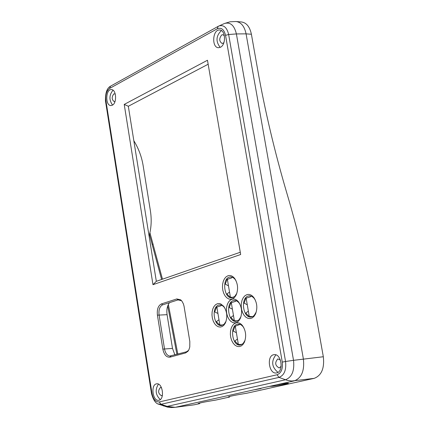 <?xml version="1.0" encoding="UTF-8"?>
<svg xmlns="http://www.w3.org/2000/svg" width="429" height="429" viewBox="0 0 429 429"><rect width="100%" height="100%" fill="white"/><g stroke="black" fill="none" stroke-linecap="round" stroke-linejoin="round"><path stroke-width="0.64" d="M267.626 388.577L314.114 378.373C321.509 375.568 324.581 368.355 323.332 356.746L316.602 319.079C308.918 276.217 298.986 234.186 286.803 192.986C274.603 151.614 264.891 110.505 257.663 69.659L251.399 34.245C249.764 26.662 246.38 22.56 241.243 21.943L236.502 21.557M194.037 404.837L199.694 403.625L198.193 403.555C199.973 402.842 205.872 401.673 215.889 400.053L229.665 397.013L228.26 396.922C230.164 396.155 236.331 394.927 246.766 393.237L267.637 388.631M133.827 140.696C138.567 148.439 141.661 156.698 143.109 165.471L150.375 210.703C151.769 219.578 151.34 228.024 149.083 236.041M189.827 341.564L184.041 306.145L183.344 303.764L182.009 301.271L180.657 299.828L176.807 298.949L161.46 303.909C158.178 305.571 156.832 309.32 157.422 315.159L162.838 349.12C164.093 354.815 166.473 357.496 169.986 357.159L185.564 352.944L187.956 351.271L188.926 349.689L189.774 347.007L189.827 341.564M188.599 350.327L186.476 351.801L169.589 356.097C167.02 355.421 165.321 353.003 164.495 348.847L159.073 314.891C158.548 309.872 159.668 306.553 162.441 304.922L178.051 299.887L181.644 300.804M174.925 354.933L172.49 348.396L162.838 349.12M246.938 294.637L244.97 295.715L243.307 297.592L242.074 300.139L241.355 303.158L241.216 306.429L241.65 309.7L242.637 312.741L244.101 315.315L245.935 317.24L248.005 318.361L250.15 318.586L252.22 317.905L254.048 316.361L255.496 314.06C257.679 308.29 257.153 302.831 253.92 297.683C251.812 294.975 249.49 293.962 246.938 294.637M231.976 299.233L230.073 300.273L228.459 302.113L227.257 304.595L226.555 307.55L226.399 310.757L226.807 313.974L227.751 316.972L229.15 319.53L230.915 321.455L232.909 322.603L234.995 322.887L237.006 322.281L238.797 320.822L240.229 318.618C242.487 312.773 241.951 307.255 238.621 302.054C236.599 299.528 234.384 298.589 231.976 299.233M217.406 303.705L215.556 304.719L213.985 306.51L212.816 308.944L212.13 311.835L211.969 314.977L212.355 318.141L213.251 321.101L214.597 323.638L216.291 325.563L218.222 326.737L220.238 327.07L222.201 326.533L223.949 325.155L225.364 323.042C227.686 317.138 227.145 311.567 223.734 306.333L220.694 303.893L219.278 303.523L217.406 303.705M220.485 47.228L218.576 47.705C211.443 47.925 212.494 29.333 219.589 29.998C225.536 29.746 226.314 44.589 220.485 47.228M158.971 400.246L158.768 400.284C152.638 401.619 150.44 384.363 156.66 383.837C162.607 382.518 164.983 399.281 158.971 400.246M276.732 372.876L276.432 372.935C268.838 374.496 266.302 355.33 274.002 354.681C281.333 353.153 284.127 371.643 276.732 372.876M112.334 105.196L111.009 105.545C105.18 105.936 105.496 89.211 111.315 89.602C116.313 89.2 117.219 103.019 112.334 105.196M207.475 60.248L124.217 104.419L152.981 284.679L240.664 254.515L207.475 60.248M228.013 275.734L226.126 276.807L224.528 278.652L223.337 281.134L222.63 284.068L222.469 287.248L222.849 290.433L223.761 293.398L225.123 295.935L226.85 297.844L228.813 298.992L230.866 299.286L232.867 298.707L234.652 297.286L236.106 295.131C238.444 289.323 237.988 283.8 234.727 278.56C232.695 275.976 230.459 275.032 228.013 275.734M235.971 322.86L234.036 323.879L232.405 325.702L231.199 328.19L230.496 331.167L230.357 334.395L230.791 337.644L231.762 340.674L233.199 343.259L235.001 345.2L237.033 346.353L239.141 346.627L241.168 345.989L242.959 344.492L244.374 342.245C246.546 336.363 245.935 330.839 242.535 325.675C240.524 323.214 238.331 322.276 235.971 322.86M256.263 311.937L254.145 315.487L252.74 316.516L251.19 316.993C243.002 318.479 240.224 297.946 248.332 296.015L249.957 295.833L251.952 296.434L253.791 297.892L255.271 299.994M246.144 298.166L247.27 304.746L244.053 303.094L245.94 298.225L250.348 296.852L251.324 296.149M247.27 304.746L249.265 316.441M252.643 316.564L249.045 316.43L245.753 313.084L248.364 311.159M245.104 340.224L243.12 343.543L240.315 345.007C232.228 346.589 229.311 325.954 237.35 324.211L239.151 324.099L240.674 324.592L242.46 325.943L243.887 327.836M235.29 326.233L236.374 332.663L233.167 331.086L235.017 326.319L240.16 324.367M236.374 332.663L238.352 344.407M241.833 344.514L238.068 344.396L234.835 341.007L237.446 339.033M240.985 316.64L238.969 319.878L236.165 321.3C228.185 322.758 225.45 302.466 233.36 300.59L234.904 300.413L236.792 300.97L238.551 302.327L239.934 304.209M231.317 302.676L232.411 309.175L229.204 307.55L231.043 302.756L235.408 301.399L236.299 300.74M232.411 309.175L234.363 320.742M237.607 320.86L234.078 320.731L230.866 317.417L233.478 315.508M236.878 293.189L234.84 296.353L232.041 297.721C224.163 299.072 221.616 279.102 229.386 277.102L231.065 276.903L232.931 277.477L234.652 278.839L236.004 280.711M227.375 279.327L228.469 285.821L225.263 284.154L227.091 279.333L231.451 277.997L227.021 279.429M228.469 285.821L230.394 297.217M233.403 297.34L230.105 297.2L226.914 293.962L229.531 292.117M232.459 277.247L231.451 277.997M226.104 321.182L224.195 324.158L221.53 325.493C213.749 326.936 211.063 306.869 218.774 305.046L220.603 304.912L222.034 305.389L223.713 306.655L225.011 308.349M216.865 307.067L217.937 313.492L214.736 311.894L216.532 307.169L220.855 305.823L221.659 305.212M217.937 313.492L219.846 324.935M222.957 325.048L219.492 324.919L216.361 321.637L218.978 319.744M255.132 389.65L261.046 388.545L255.132 389.65M157.422 315.159L167.074 314.682C166.409 309.668 167.23 305.652 169.53 302.633M167.074 314.682L172.49 348.396M199.694 403.625L199.603 403.088M229.665 397.013L229.574 396.471M149.919 232.733L162.478 279.182M168.35 304.445L177.831 354.145M176.914 354.397L167.723 305.915M161.61 279.483L149.485 234.566M276.485 384.829C283.773 383.574 287.762 383.059 288.444 383.285C285.907 384.105 280.695 385.081 272.801 386.213L269.476 386.384L294.224 380.882C301.582 378.056 304.633 370.769 303.383 359.019L246.08 33.853C244.45 26.244 241.071 22.131 235.945 21.509L230.078 21.804L224.464 23.493C230.346 21.847 234.32 25.327 236.395 33.929L246.08 33.853L251.399 34.245M221.391 30.566C216.012 35.827 215.61 41.431 220.179 47.378M158.446 384.132C154.923 389.784 155.534 394.937 160.28 399.587M275.885 354.869C271.048 361.325 271.745 367.154 277.987 372.351M113.02 90.208C109.089 95.029 108.934 99.978 112.564 105.062M124.217 104.419L128.319 106.269L156.328 281.311L240.278 252.257M208.156 64.227L128.319 106.269M156.328 281.311L152.981 284.679M224.367 35.687L222.71 34.679L221.723 34.926C218.94 38.535 219.101 41.398 222.206 43.517L223.858 42.739M115.251 93.956L113.798 93.897C111.502 97.152 111.679 99.743 114.328 101.673L115.02 101.485M161.54 387.789L160.339 387.575C157.743 390.894 158.135 393.624 161.518 395.758L162.43 395.275M280.427 360.06L277.82 358.896C274.614 362.634 275.08 365.658 279.225 367.964L281.172 366.259M186.476 351.801L185.564 352.944M170.898 356.027L169.986 357.159M162.688 304.831L161.46 303.909M178.051 299.887L176.807 298.949M282.271 362.097C282.99 368.881 281.252 373.101 277.059 374.758L159.245 401.946C155.684 402.145 153.266 399.302 151.995 393.425L105.888 100.434C105.33 94.723 106.59 90.712 109.679 88.401L217.294 28.77C221.316 27.204 224.067 29.386 225.536 35.323L282.271 362.097L285.553 361.491L228.646 34.513C226.968 27.488 223.734 24.641 218.951 25.971L218.109 26.389L217.294 28.77M153.121 244.139L152.236 244.321M323.332 356.746L293.522 360.322C294.626 370.779 291.929 377.263 285.43 379.788L167.149 406.381L163.46 405.936M225.536 35.323L228.646 34.513L236.395 33.929L293.522 360.322L285.553 361.491C286.454 370.023 284.266 375.321 278.989 377.397L287.323 380.389L291.741 381.016L314.114 378.373M224.072 23.67L218.109 26.389L110.623 86.132M194.728 404.724L175.558 407.26L269.476 386.384M194.369 404.788L175.204 407.33L167.149 406.381L161.031 404.306L278.989 377.397L277.059 374.758M109.679 88.401L110.51 86.197C106.987 88.047 105.298 92.932 105.459 100.858L105.47 100.949M105.888 100.434L105.459 100.858L151.507 393.602M157.936 403.898L161.031 404.306L159.245 401.946M151.995 393.425L151.501 393.586C153.33 400.128 155.781 403.678 158.859 404.247L167.471 407.11L171.327 407.539L175.204 407.33M188.583 350.348L187.956 351.271M181.488 300.675L180.657 299.828M254.445 298.691L253.92 297.683M255.829 313.025L255.496 314.06M249.437 295.828L249.158 295.849M243.109 326.684L242.535 325.675M244.718 341.189L244.374 342.245M239.184 303.067L238.621 302.054M240.589 317.573L240.229 318.618M235.274 279.585L234.727 278.56M236.481 294.09L236.106 295.131M230.582 276.887L230.314 276.909M224.324 307.352L223.734 306.333M225.751 321.981L225.364 323.042"/></g></svg>
